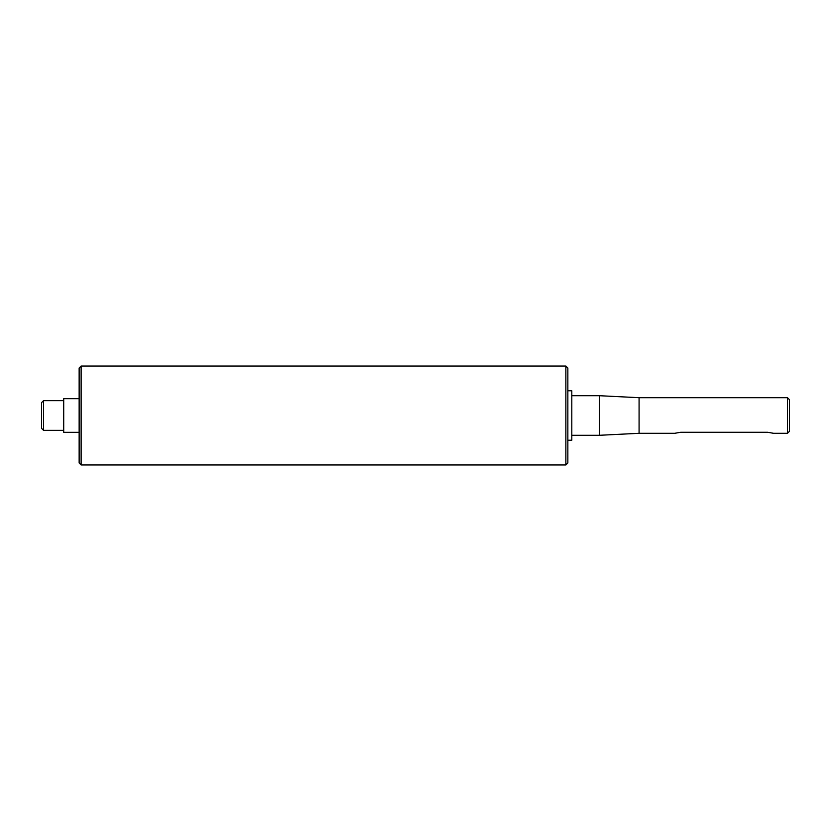 <?xml version="1.0" encoding="UTF-8"?>
<svg xmlns="http://www.w3.org/2000/svg" width="831" height="831" viewBox="0 0 831 831"><rect width="100%" height="100%" fill="white"/><g stroke="black" fill="none" stroke-linecap="round" stroke-linejoin="round"><path stroke-width="1.25" d="M63.707 398.683L63.707 432.317L63.707 398.683L79.142 398.683M43.524 400.656L41.55 402.64L41.55 428.36L43.524 430.344L43.524 400.656L63.312 400.656M787.476 397.696L639.081 397.696L639.081 433.304L674.689 433.304L680.631 432.286L767.688 432.286L773.619 433.304L787.476 433.304L787.476 397.696L789.45 399.669L789.45 431.331L787.476 433.304M567.853 390.767L571.811 390.767L571.811 440.233L567.853 440.233M571.811 395.712L599.504 395.712L599.504 435.288L571.811 435.288M81.126 366.035L79.142 368.019L79.142 462.981L81.126 464.965L81.126 366.035L565.869 366.035L565.869 464.965L81.126 464.965M565.869 464.965L567.853 462.981L567.853 368.019L565.869 366.035M63.707 432.317L79.142 432.317M43.524 430.344L63.312 430.344M639.081 397.696L599.504 395.712M639.081 433.304L599.504 435.288"/></g></svg>
